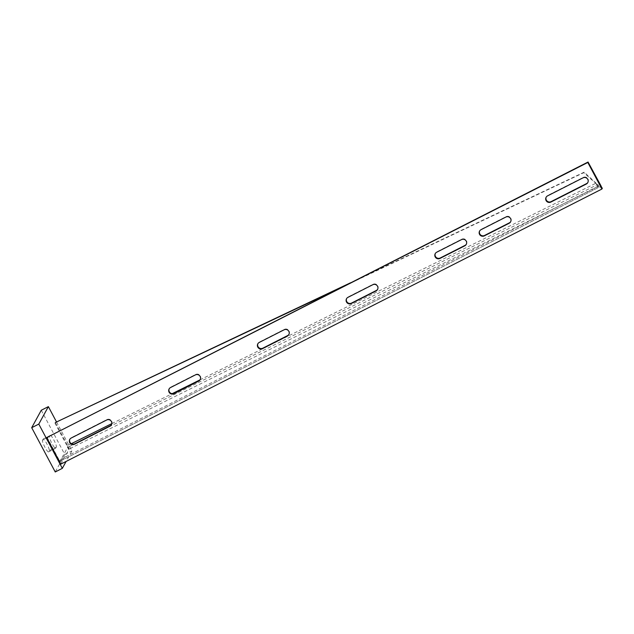 <?xml version="1.0" encoding="UTF-8"?>
<svg xmlns="http://www.w3.org/2000/svg" width="634" height="634" viewBox="0 0 634 634"><rect width="100%" height="100%" fill="white"/><g stroke="black" fill="none" stroke-linecap="round" stroke-linejoin="round"><path stroke-width="0.48" stroke-dasharray="3.17 2.38" d="M41.273 410.238L64.811 454.507L55.237 471.965M42.47 440.321L43.136 439.1A6.554 1.078 -116.9 0 1 43.223 439.013A6.554 1.078 -116.9 0 1 46.987 444.046A6.554 1.078 -116.9 0 1 49.254 450.608L48.588 451.828A6.554 1.078 -116.9 0 1 48.501 451.923A6.554 1.078 -116.9 0 1 44.737 446.891A6.554 1.078 -116.9 0 1 42.47 440.321L49.563 436.715L50.237 435.495A6.554 1.078 -116.9 0 1 50.284 435.431M56.537 421.982L71.911 450.901L66.134 461.417M50.371 435.384A6.554 1.078 -116.9 0 1 54.152 440.567A6.554 1.078 -116.9 0 1 56.355 447.002L55.681 448.222A6.554 1.078 -116.9 0 1 55.594 448.317A6.554 1.078 -116.9 0 1 51.83 443.285A6.554 1.078 -116.9 0 1 49.563 436.715M64.811 454.507L71.911 450.901M466.355 244.193A3.535 3.463 -151.3 0 0 461.742 239.184L436.905 251.809A3.535 3.463 -151.3 0 0 435.344 253.434M510.711 221.646A3.535 3.463 -151.3 0 0 506.091 216.638L481.254 229.262A3.535 3.463 -151.3 0 0 479.692 230.887M587.884 182.418A3.535 3.463 -151.3 0 0 583.264 177.401L547.784 195.438A3.535 3.463 -151.3 0 0 546.223 197.063M377.65 289.294A3.535 3.463 -151.3 0 0 373.038 284.286L348.201 296.91A3.535 3.463 -151.3 0 0 346.639 298.535M288.946 334.387A3.535 3.463 -151.3 0 0 284.333 329.379L259.488 342.003A3.535 3.463 -151.3 0 0 257.935 343.628M200.241 379.481A3.535 3.463 -151.3 0 0 195.621 374.472L170.784 387.105A3.535 3.463 -151.3 0 0 169.23 388.721M111.536 424.582A3.535 3.463 -151.3 0 0 106.916 419.573L71.436 437.611A3.535 3.463 -151.3 0 0 69.875 439.235M60.832 464.12L69.249 448.943L67.473 446.938L67.616 447.398L597.331 184.7L600.992 186.087M341.092 287.59L583.74 172.702L597.331 184.7L598.504 186.911L598.567 186.372L69.249 448.943M596.404 184.201L598.504 186.911L602.3 188.361M46.956 437.127L59.192 460.141L600.287 185.049M59.192 460.141L60.04 461.203L67.616 447.398L68.789 449.609M601.111 186.134L602.292 188.346M69.344 448.824L67.466 445.282L67.03 445.813L67.473 446.938M199.9 379.924L596.063 183.139L598.567 186.372M350.499 282.804L584.168 172.171L596.063 183.139M583.74 172.702L584.168 172.171M71.325 443.689L67.03 445.813L54.952 423.06M67.466 445.282L55.38 422.529M48.588 451.828L55.681 448.222M43.136 439.1L50.237 435.495M49.254 450.608L56.355 447.002M461.742 239.184L461.497 239.62M506.091 216.638L505.853 217.074M583.264 177.401L583.026 177.837M373.038 284.286L372.792 284.721M284.333 329.379L284.087 329.815M195.621 374.472L195.383 374.908M106.916 419.573L106.678 420.009M71.436 437.611L71.198 438.046M170.784 387.105L170.546 387.54M259.488 342.003L259.251 342.439M348.201 296.91L347.955 297.346M547.784 195.438L547.546 195.882M481.254 229.262L481.016 229.698M436.905 251.809L436.66 252.253M60.04 461.203L601.095 186.142L60.016 461.227M111.814 423.607L172.194 393.666M48.501 451.923L55.594 448.317M43.223 439.013L50.324 435.399M69.986 439.005L69.748 439.449M111.663 424.368L111.425 424.804M169.341 388.499L169.096 388.935M200.368 379.267L200.13 379.711M258.046 343.406L257.808 343.842M289.072 334.173L288.835 334.609M346.75 298.313L346.513 298.749M377.777 289.08L377.539 289.516M588.011 182.204L587.773 182.64M546.334 196.841L546.096 197.277M510.838 221.432L510.6 221.868M479.803 230.665L479.566 231.101M466.481 243.979L466.244 244.415M435.455 253.212L435.217 253.648"/><path stroke-width="0.95" d="M66.134 461.417L62.33 468.352L55.237 471.965L31.7 427.696L41.273 410.238L48.374 406.632L56.537 421.982M62.33 468.352L38.793 424.091L48.374 406.632M31.7 427.696L38.793 424.091M466.252 241.142A3.535 3.463 -151.3 0 0 461.497 239.62L436.66 252.253A3.535 3.463 -151.3 0 0 435.82 257.761A3.535 3.463 -151.3 0 0 439.956 258.442L464.793 245.818A3.535 3.463 -151.3 0 0 466.252 241.142M510.608 218.595A3.535 3.463 -151.3 0 0 505.853 217.074L481.016 229.698A3.535 3.463 -151.3 0 0 480.168 235.206A3.535 3.463 -151.3 0 0 484.313 235.896L509.15 223.271A3.535 3.463 -151.3 0 0 510.608 218.595M587.781 179.359A3.535 3.463 -151.3 0 0 583.026 177.837L547.546 195.882A3.535 3.463 -151.3 0 0 546.698 201.39A3.535 3.463 -151.3 0 0 550.843 202.08L586.323 184.034A3.535 3.463 -151.3 0 0 587.781 179.359M377.547 286.235A3.535 3.463 -151.3 0 0 372.792 284.721L347.955 297.346A3.535 3.463 -151.3 0 0 347.115 302.854A3.535 3.463 -151.3 0 0 351.252 303.543L376.089 290.919A3.535 3.463 -151.3 0 0 377.547 286.235M288.842 331.336A3.535 3.463 -151.3 0 0 284.087 329.815L259.251 342.439A3.535 3.463 -151.3 0 0 258.41 347.947A3.535 3.463 -151.3 0 0 262.547 348.637L287.384 336.012A3.535 3.463 -151.3 0 0 288.842 331.336M200.138 376.43A3.535 3.463 -151.3 0 0 195.383 374.908L170.546 387.54A3.535 3.463 -151.3 0 0 169.706 393.048A3.535 3.463 -151.3 0 0 173.843 393.738L198.68 381.105A3.535 3.463 -151.3 0 0 200.138 376.43M111.433 421.531A3.535 3.463 -151.3 0 0 106.678 420.009L71.198 438.046A3.535 3.463 -151.3 0 0 70.35 443.554A3.535 3.463 -151.3 0 0 74.495 444.244L109.975 426.206A3.535 3.463 -151.3 0 0 111.433 421.531M601.935 189.027L587.813 162.47L46.71 437.563L60.832 464.12L601.935 189.027L602.3 188.361L600.992 186.087M601.135 186.127L588.051 162.035L46.71 437.563M588.051 162.035L587.813 162.47M435.344 253.434A3.535 3.463 -151.3 0 0 440.194 258.006L465.031 245.382A3.535 3.463 -151.3 0 0 466.355 244.193M479.692 230.887A3.535 3.463 -151.3 0 0 484.55 235.46L509.387 222.835A3.535 3.463 -151.3 0 0 510.711 221.646M546.223 197.063A3.535 3.463 -151.3 0 0 551.081 201.636L586.561 183.598A3.535 3.463 -151.3 0 0 587.884 182.418M346.639 298.535A3.535 3.463 -151.3 0 0 351.49 303.107L376.327 290.475A3.535 3.463 -151.3 0 0 377.65 289.294M257.935 343.628A3.535 3.463 -151.3 0 0 262.785 348.201L287.622 335.576A3.535 3.463 -151.3 0 0 288.946 334.387M169.23 388.721A3.535 3.463 -151.3 0 0 174.081 393.302L198.917 380.669A3.535 3.463 -151.3 0 0 200.241 379.481M69.875 439.235A3.535 3.463 -151.3 0 0 74.733 443.808L110.213 425.771A3.535 3.463 -151.3 0 0 111.536 424.582M341.092 287.59L55.38 422.529L350.499 282.804M74.733 443.808L74.495 444.244M110.213 425.771L109.975 426.206M174.081 393.302L173.843 393.738M198.917 380.669L198.68 381.105M262.785 348.201L262.547 348.637M287.622 335.576L287.384 336.012M351.49 303.107L351.252 303.543M376.327 290.475L376.089 290.919M586.561 183.598L586.323 184.034M551.081 201.636L550.843 202.08M509.387 222.835L509.15 223.271M484.55 235.46L484.313 235.896M465.031 245.382L464.793 245.818M440.194 258.006L439.956 258.442M71.325 443.689L111.814 423.607M172.194 393.666L199.9 379.924"/></g></svg>
